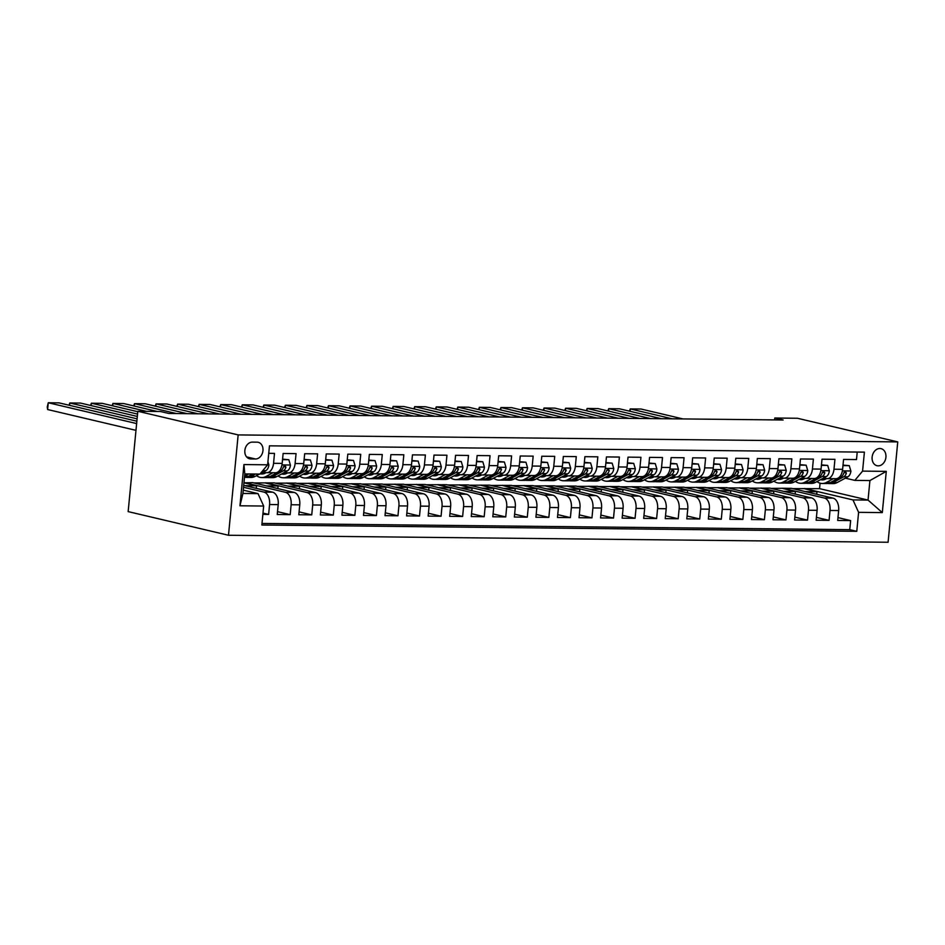 <?xml version="1.0" encoding="UTF-8"?>
<svg xmlns="http://www.w3.org/2000/svg" width="945" height="945" viewBox="0 0 945 945"><rect width="100%" height="100%" fill="white"/><g stroke="black" fill="none" stroke-linecap="round" stroke-linejoin="round"><path stroke-width="1.42" d="M879.854 448.497A8.765 6.828 103.3 0 0 872.223 456.352A8.765 6.828 103.3 0 0 877.007 465.72A8.765 6.828 103.3 0 0 878.177 465.861A8.765 6.828 103.3 0 0 885.819 458.006A8.765 6.828 103.3 0 0 881.024 448.639A8.765 6.828 103.3 0 0 879.854 448.497M228.489 535.26L888.087 542.253L897.75 441.906L238.152 434.913L228.489 535.26L128.154 511.611L137.816 411.264L238.152 434.913M857.221 452.064L856.501 459.565L843.566 459.424L842.609 469.322L833.986 469.24A10.962 6.769 90.6 0 1 827.182 478.619A10.962 6.769 90.6 0 1 826.261 478.513L823.792 477.934M833.986 469.24L834.943 459.341L822.008 459.199L821.063 469.098L812.44 469.003A10.962 6.769 90.6 0 1 805.636 478.394A10.962 6.769 90.6 0 1 804.703 478.276L802.234 477.697M812.44 469.003L813.385 459.105L800.45 458.975L799.505 468.874L790.882 468.779A10.962 6.769 90.6 0 1 784.078 478.17A10.962 6.769 90.6 0 1 783.145 478.052L780.688 477.473M790.882 468.779L791.839 458.88L778.904 458.738L777.948 468.637L769.324 468.555A10.962 6.769 90.6 0 1 762.52 477.934A10.962 6.769 90.6 0 1 761.587 477.827L759.13 477.249M769.324 468.555L770.281 458.656L757.347 458.514L756.39 468.413L747.767 468.318A10.962 6.769 90.6 0 1 740.963 477.709A10.962 6.769 90.6 0 1 740.041 477.591L737.572 477.012M747.767 468.318L748.723 458.419L735.789 458.29L734.832 468.188L726.209 468.094A10.962 6.769 90.6 0 1 719.405 477.485A10.962 6.769 90.6 0 1 718.483 477.367L716.015 476.788M726.209 468.094L727.166 458.195L714.231 458.053L713.286 467.952L704.663 467.869A10.962 6.769 90.6 0 1 697.859 477.249A10.962 6.769 90.6 0 1 696.926 477.142L694.457 476.552M704.663 467.869L705.608 457.971L692.673 457.829L691.728 467.728L683.105 467.633A10.962 6.769 90.6 0 1 676.301 477.024A10.962 6.769 90.6 0 1 675.368 476.906L672.911 476.327M683.105 467.633L684.062 457.734L671.127 457.604L670.17 467.503L661.547 467.409A10.962 6.769 90.6 0 1 654.743 476.8A10.962 6.769 90.6 0 1 653.81 476.682L651.353 476.103M661.547 467.409L662.504 457.51L649.569 457.368L648.613 467.267L639.989 467.184A10.962 6.769 90.6 0 1 633.185 476.563A10.962 6.769 90.6 0 1 632.264 476.457L629.795 475.867M639.989 467.184L640.946 457.285L628.012 457.144L627.055 467.043L618.432 466.948A10.962 6.769 90.6 0 1 611.628 476.339A10.962 6.769 90.6 0 1 610.706 476.221L608.237 475.642M618.432 466.948L619.388 457.049L606.454 456.919L605.509 466.818L596.886 466.724A10.962 6.769 90.6 0 1 590.082 476.103A10.962 6.769 90.6 0 1 589.148 475.996L586.68 475.418M596.886 466.724L597.831 456.825L584.896 456.683L583.951 466.582L575.328 466.499A10.962 6.769 90.6 0 1 568.524 475.878A10.962 6.769 90.6 0 1 567.591 475.772L565.134 475.181M575.328 466.499L576.285 456.6L563.35 456.459L562.393 466.357L553.77 466.263A10.962 6.769 90.6 0 1 546.966 475.654A10.962 6.769 90.6 0 1 546.033 475.536L543.576 474.957M553.77 466.263L554.727 456.364L541.792 456.234L540.835 466.133L532.212 466.039A10.962 6.769 90.6 0 1 525.408 475.418A10.962 6.769 90.6 0 1 524.487 475.311L522.018 474.733M532.212 466.039L533.169 456.14L520.234 455.998L519.278 465.897L510.654 465.814A10.962 6.769 90.6 0 1 503.85 475.193A10.962 6.769 90.6 0 1 502.929 475.075L500.46 474.496M510.654 465.814L511.611 455.915L498.676 455.773L497.731 465.672L489.108 465.578A10.962 6.769 90.6 0 1 482.304 474.969A10.962 6.769 90.6 0 1 481.371 474.851L478.902 474.272M489.108 465.578L490.053 455.679L477.13 455.549L476.174 465.448L467.551 465.353A10.962 6.769 90.6 0 1 460.747 474.733A10.962 6.769 90.6 0 1 459.813 474.626L457.356 474.047M467.551 465.353L468.507 455.455L455.573 455.313L454.616 465.212L445.993 465.129A10.962 6.769 90.6 0 1 439.189 474.508A10.962 6.769 90.6 0 1 438.256 474.39L435.799 473.811M445.993 465.129L446.95 455.218L434.015 455.088L433.058 464.987L424.435 464.893A10.962 6.769 90.6 0 1 417.631 474.284A10.962 6.769 90.6 0 1 416.71 474.166L414.241 473.587M424.435 464.893L425.392 454.994L412.457 454.864L411.5 464.763L402.889 464.668A10.962 6.769 90.6 0 1 396.073 474.047A10.962 6.769 90.6 0 1 395.152 473.941L392.683 473.362M402.889 464.668L403.834 454.769L390.899 454.628L389.954 464.527L381.331 464.432A10.962 6.769 90.6 0 1 374.527 473.823A10.962 6.769 90.6 0 1 373.594 473.705L371.125 473.126M381.331 464.432L382.276 454.533L369.353 454.403L368.396 464.302L359.773 464.208A10.962 6.769 90.6 0 1 352.969 473.599A10.962 6.769 90.6 0 1 352.036 473.48L349.579 472.902M359.773 464.208L360.73 454.309L347.795 454.167L346.839 464.078L338.215 463.983A10.962 6.769 90.6 0 1 331.411 473.362A10.962 6.769 90.6 0 1 330.478 473.256L328.021 472.677M338.215 463.983L339.172 454.084L326.238 453.943L325.281 463.841L316.658 463.747A10.962 6.769 90.6 0 1 309.854 473.138A10.962 6.769 90.6 0 1 308.932 473.02L306.463 472.441M316.658 463.747L317.614 453.848L304.68 453.718L303.723 463.617L295.112 463.522A10.962 6.769 90.6 0 1 288.296 472.913A10.962 6.769 90.6 0 1 287.374 472.795L284.906 472.216M295.112 463.522L296.057 453.624L283.122 453.482L282.177 463.381A10.962 6.769 90.6 0 1 275.373 472.772L266.75 472.677A10.962 6.769 90.6 0 1 265.817 472.571L263.36 471.992M262.875 514.352L268.628 514.423L262.993 513.088M243.715 485.387L272.562 492.18A10.962 6.769 90.6 0 1 278.208 504.606L277.251 514.505L290.186 514.647L277.523 511.658M256.284 488.352L256.532 485.777L243.999 482.824L252.646 482.635L294.119 492.416A10.962 6.769 -89.4 0 1 299.754 504.843L298.809 514.741L311.744 514.871L299.081 511.895M253.851 482.93L274.204 482.871L315.665 492.64A10.962 6.769 -89.4 0 1 321.312 505.067L320.367 514.966L333.29 515.108L320.638 512.119M275.408 483.155L295.75 483.096L337.223 492.865A10.962 6.769 -89.4 0 1 342.87 505.291L341.913 515.19L354.847 515.332L342.196 512.344M296.954 483.379L317.307 483.332L358.781 493.101A10.962 6.769 -89.4 0 1 364.427 505.528L363.471 515.427L376.405 515.557L363.742 512.58M318.512 483.616L338.865 483.556L380.339 493.325A10.962 6.769 -89.4 0 1 385.985 505.752L385.028 515.651L397.963 515.793L385.3 512.804M340.07 483.84L360.423 483.781L401.897 493.562A10.962 6.769 -89.4 0 1 407.531 505.977L406.586 515.875L419.521 516.017L406.858 513.029M361.628 484.064L381.969 484.017L423.443 493.786A10.962 6.769 -89.4 0 1 429.089 506.213L428.144 516.112L441.067 516.242L428.416 513.265M383.186 484.301L403.527 484.242L445 494.011A10.962 6.769 -89.4 0 1 450.647 506.437L449.69 516.336L462.625 516.478L449.974 513.489M404.732 484.525L425.085 484.466L466.558 494.247A10.962 6.769 -89.4 0 1 472.205 506.662L471.248 516.561L484.183 516.702L471.52 513.714M426.289 484.75L446.642 484.702L488.116 494.471A10.962 6.769 -89.4 0 1 493.762 506.898L492.806 516.797L505.74 516.927L493.077 513.95M447.847 484.986L468.2 484.927L509.674 494.696A10.962 6.769 -89.4 0 1 515.308 507.122L514.363 517.021L527.298 517.163L514.635 514.174M469.405 485.21L489.746 485.151L531.22 494.932A10.962 6.769 -89.4 0 1 536.866 507.347L535.909 517.246L548.844 517.387L536.193 514.411M490.963 485.435L511.304 485.387L552.778 495.156A10.962 6.769 -89.4 0 1 558.424 507.583L557.467 517.482L570.402 517.612L557.739 514.635M512.509 485.671L532.862 485.612L574.336 495.381A10.962 6.769 -89.4 0 1 579.982 507.808L579.025 517.706L591.96 517.848L579.297 514.86M534.067 485.895L554.42 485.836L595.893 495.617A10.962 6.769 -89.4 0 1 601.54 508.032L600.583 517.931L613.518 518.073L600.855 515.096M555.625 486.12L575.977 486.073L617.451 495.841A10.962 6.769 -89.4 0 1 623.086 508.268L622.141 518.167L635.075 518.297L622.412 515.32M577.182 486.356L597.523 486.297L638.997 496.066A10.962 6.769 -89.4 0 1 644.644 508.493L643.687 518.392L656.621 518.533L643.97 515.545M598.74 486.58L619.081 486.521L660.555 496.302A10.962 6.769 -89.4 0 1 666.201 508.729L665.245 518.628L678.179 518.758L665.516 515.781M620.286 486.805L640.639 486.758L682.113 496.527A10.962 6.769 -89.4 0 1 687.759 508.953L686.802 518.852L699.737 518.982L687.074 516.005M641.844 487.041L662.197 486.982L703.671 496.751A10.962 6.769 -89.4 0 1 709.317 509.178L708.36 519.077L721.295 519.218L708.632 516.23M663.402 487.266L683.755 487.207L725.228 496.987A10.962 6.769 -89.4 0 1 730.863 509.414L729.918 519.313L742.853 519.443L730.19 516.466M684.96 487.502L705.301 487.443L746.774 497.212A10.962 6.769 -89.4 0 1 752.421 509.638L751.464 519.537L764.399 519.679L751.747 516.691M706.517 487.726L726.859 487.667L768.332 497.436A10.962 6.769 -89.4 0 1 773.979 509.863L773.022 519.762L785.957 519.904L773.293 516.915M728.063 487.951L748.416 487.892L789.89 497.672A10.962 6.769 -89.4 0 1 795.536 510.099L794.58 519.998L807.514 520.128L794.851 517.151M749.621 488.187L769.974 488.128L811.448 497.897A10.962 6.769 -89.4 0 1 817.094 510.324L816.137 520.222L829.072 520.364L816.409 517.376M137.816 411.264L160.449 411.5L168.812 413.473L783.145 419.993L774.782 418.021L774.605 419.899M250.732 458.927L255.469 458.986A8.493 6.615 103.3 0 0 262.864 451.367A8.493 6.615 103.3 0 0 258.233 442.307A8.493 6.615 103.3 0 0 257.087 442.165L252.35 442.118A8.493 6.615 103.3 0 0 244.956 449.726A8.493 6.615 103.3 0 0 249.586 458.797A8.493 6.615 103.3 0 0 250.732 458.927L248.511 458.408M854.835 480.391L862.572 471.118L864.403 452.135L269.467 445.827L267.636 464.81L259.91 474.083L244.814 473.929L242.936 493.455L258.032 493.609L263.667 506.036L261.848 525.018L856.772 531.326L858.603 512.344L852.957 499.917L868.042 500.082L869.92 480.556L854.835 480.391L845.35 478.158M862.572 471.118L886.28 471.366L882.311 512.592L858.603 512.344M263.667 506.036L239.959 505.788L243.928 464.562L267.636 464.81M771.179 488.411L782.909 488.258L824.383 498.039A10.962 6.769 90.6 0 1 830.017 510.465L829.072 520.364M782.909 488.258L791.532 488.352L833.006 498.121L824.383 498.039M761.351 488.033L802.825 497.802A10.962 6.769 90.6 0 1 808.471 510.229L807.514 520.128M739.793 487.809L781.267 497.578A10.962 6.769 90.6 0 1 786.913 510.005L785.957 519.904M718.235 487.573L759.709 497.353A10.962 6.769 90.6 0 1 765.355 509.78L764.399 519.679M696.689 487.348L738.151 497.117A10.962 6.769 90.6 0 1 743.798 509.544L742.853 519.443M675.132 487.124L716.605 496.893A10.962 6.769 90.6 0 1 722.24 509.32L721.295 519.218M653.574 486.888L695.047 496.668A10.962 6.769 90.6 0 1 700.694 509.083L699.737 518.982M632.016 486.663L673.49 496.432A10.962 6.769 90.6 0 1 679.136 508.859L678.179 518.758M610.458 486.439L651.932 496.208A10.962 6.769 90.6 0 1 657.578 508.634L656.621 518.533M588.912 486.202L630.374 495.983A10.962 6.769 90.6 0 1 636.02 508.398L635.075 518.297M567.354 485.978L608.828 495.747A10.962 6.769 90.6 0 1 614.463 508.174L613.518 518.073M545.797 485.754L587.27 495.523A10.962 6.769 90.6 0 1 592.917 507.949L591.96 517.848M524.239 485.517L565.712 495.298A10.962 6.769 90.6 0 1 571.359 507.713L570.402 517.612M502.681 485.293L544.155 495.062A10.962 6.769 90.6 0 1 549.801 507.489L548.844 517.387M481.135 485.068L522.597 494.837A10.962 6.769 90.6 0 1 528.243 507.264L527.298 517.163M459.577 484.832L501.051 494.613A10.962 6.769 90.6 0 1 506.685 507.028L505.74 516.927M438.019 484.608L479.493 494.377A10.962 6.769 90.6 0 1 485.139 506.803L484.183 516.702M416.461 484.383L457.935 494.152A10.962 6.769 90.6 0 1 463.582 506.579L462.625 516.478M394.904 484.147L436.377 493.916A10.962 6.769 90.6 0 1 442.024 506.343L441.067 516.242M373.358 483.923L414.82 493.692A10.962 6.769 90.6 0 1 420.466 506.118L419.521 516.017M351.8 483.686L393.274 493.467A10.962 6.769 90.6 0 1 398.908 505.894L397.963 515.793M330.242 483.462L371.716 493.231A10.962 6.769 90.6 0 1 377.362 505.658L376.405 515.557M308.684 483.238L350.158 493.006A10.962 6.769 90.6 0 1 355.804 505.433L354.847 515.332M287.126 483.001L328.6 492.782A10.962 6.769 90.6 0 1 334.246 505.209L333.29 515.108M265.58 482.777L307.042 492.546A10.962 6.769 90.6 0 1 312.689 504.973L311.744 514.871M244.023 482.552L285.496 492.321A10.962 6.769 90.6 0 1 291.131 504.748L290.186 514.647M243.526 487.289L263.938 492.097A10.962 6.769 90.6 0 1 269.585 504.524L268.628 514.423M262.001 523.435L849.744 529.672L850.63 520.589L837.967 517.6M833.006 498.121A10.962 6.769 -89.4 0 1 838.64 510.548L837.695 520.447L850.63 520.589M268.746 453.34L274.499 453.399L273.554 463.298A10.962 6.769 90.6 0 1 266.75 472.677M243.255 490.136L258.032 493.609M774.782 418.021L797.415 418.257L897.75 441.906M792.737 488.636L819.551 488.648L868.042 500.082L882.311 512.592M819.551 488.648L820.071 483.178M804.467 488.494L852.957 499.917M244.838 485.647L256.532 485.777M266.395 485.884L278.09 486.002L265.545 483.049M277.842 488.577L278.09 486.002M288.296 472.913L296.919 472.996A10.962 6.769 -89.4 0 0 303.723 463.617M287.941 486.108L299.648 486.238L287.103 483.273M299.4 488.813L299.648 486.238M309.854 473.138L318.477 473.232A10.962 6.769 -89.4 0 0 325.281 463.841M309.499 486.332L321.205 486.462L308.661 483.509M320.957 489.037L321.205 486.462M331.411 473.362L340.035 473.457A10.962 6.769 -89.4 0 0 346.839 464.078M331.057 486.569L342.763 486.687L330.218 483.734M342.515 489.262L342.763 486.687M352.969 473.599L361.592 473.681A10.962 6.769 -89.4 0 0 368.396 464.302M352.615 486.793L364.309 486.923L351.776 483.958M364.061 489.498L364.309 486.923M374.527 473.823L383.15 473.917A10.962 6.769 -89.4 0 0 389.954 464.527M374.173 487.018L385.867 487.147L373.322 484.194M385.619 489.723L385.867 487.147M396.073 474.047L404.696 474.142A10.962 6.769 -89.4 0 0 411.5 464.763M395.719 487.254L407.425 487.372L394.88 484.419M407.177 489.947L407.425 487.372M417.631 474.284L426.254 474.366A10.962 6.769 -89.4 0 0 433.058 464.987M417.277 487.478L428.983 487.608L416.438 484.643M428.735 490.183L428.983 487.608M439.189 474.508L447.812 474.603A10.962 6.769 -89.4 0 0 454.616 465.212M438.834 487.714L450.541 487.833L437.996 484.88M450.292 490.408L450.541 487.833M460.747 474.733L469.37 474.827A10.962 6.769 -89.4 0 0 476.174 465.448M460.392 487.939L472.087 488.057L459.553 485.104M471.838 490.632L472.087 488.057M482.304 474.969L490.928 475.051A10.962 6.769 -89.4 0 0 497.731 465.672M481.95 488.163L493.644 488.293L481.099 485.34M493.396 490.868L493.644 488.293M503.85 475.193L512.473 475.288A10.962 6.769 -89.4 0 0 519.278 465.897M503.496 488.4L515.202 488.518L502.657 485.565M514.954 491.093L515.202 488.518M525.408 475.418L534.031 475.512A10.962 6.769 -89.4 0 0 540.835 466.133M525.054 488.624L536.76 488.742L524.215 485.789M536.512 491.317L536.76 488.742M546.966 475.654L555.589 475.748A10.962 6.769 -89.4 0 0 562.393 466.357M546.612 488.848L558.306 488.978L545.773 486.025M558.07 491.554L558.306 488.978M568.524 475.878L577.147 475.973A10.962 6.769 -89.4 0 0 583.951 466.582M568.169 489.085L579.864 489.203L567.331 486.25M579.616 491.778L579.864 489.203M590.082 476.103L598.693 476.197A10.962 6.769 -89.4 0 0 605.509 466.818M589.727 489.309L601.422 489.427L588.877 486.474M601.174 492.002L601.422 489.427M611.628 476.339L620.251 476.434A10.962 6.769 -89.4 0 0 627.055 467.043M611.273 489.534L622.979 489.664L610.435 486.71M622.731 492.239L622.979 489.664M633.185 476.563L641.809 476.658A10.962 6.769 -89.4 0 0 648.613 467.267M632.831 489.77L644.537 489.888L631.992 486.935M644.289 492.463L644.537 489.888M654.743 476.8L663.366 476.882A10.962 6.769 -89.4 0 0 670.17 467.503M654.389 489.994L666.083 490.124L653.55 487.159M665.835 492.688L666.083 490.124M676.301 477.024L684.924 477.119A10.962 6.769 -89.4 0 0 691.728 467.728M675.947 490.219L687.641 490.349L675.108 487.396M687.393 492.924L687.641 490.349M697.859 477.249L706.47 477.343A10.962 6.769 -89.4 0 0 713.286 467.952M697.505 490.455L709.199 490.573L696.654 487.62M708.951 493.148L709.199 490.573M719.405 477.485L728.028 477.568A10.962 6.769 -89.4 0 0 734.832 468.188M719.05 490.679L730.757 490.809L718.212 487.844M730.509 493.384L730.757 490.809M740.963 477.709L749.586 477.804A10.962 6.769 -89.4 0 0 756.39 468.413M740.608 490.904L752.314 491.034L739.77 488.081M752.066 493.609L752.314 491.034M762.52 477.934L771.144 478.028A10.962 6.769 -89.4 0 0 777.948 468.637M762.166 491.14L773.861 491.258L761.327 488.305M773.612 493.833L773.861 491.258M784.078 478.17L792.701 478.253A10.962 6.769 -89.4 0 0 799.505 468.874M783.724 491.365L795.418 491.494L782.885 488.53M795.17 494.07L795.418 491.494M805.636 478.394L814.247 478.489A10.962 6.769 -89.4 0 0 821.063 469.098M805.282 491.589L816.976 491.719L804.431 488.766M816.728 494.294L816.976 491.719M849.744 529.672L856.772 531.326M827.182 478.619L835.805 478.713A10.962 6.769 -89.4 0 0 842.609 469.322M244.814 473.929L243.928 464.562M242.936 493.455L239.959 505.788M886.28 471.366L869.92 480.556M136.635 423.573L48.266 402.747L47.616 409.528L135.986 430.353M248.677 473.965L244.601 476.162M267.931 461.739L268.888 464.94A7.265 4.489 90.6 0 1 265.852 470.645L260.277 473.634M259.462 474.083L255.197 476.363A20.967 12.947 90.6 0 1 251.016 477.438L246.917 477.402A20.967 12.947 -89.4 0 0 251.11 476.327L255.363 474.036M136.86 421.198L59.039 402.865L48.266 402.747L47.25 407L47.616 409.528M252.776 474.012L248.523 476.292A20.967 12.947 90.6 0 1 244.483 477.367M245.629 477.284A20.967 12.947 -89.4 0 0 246.917 477.402M266.171 472.63L265.309 473.102A17.4 10.749 90.6 0 1 261.836 473.988A17.4 10.749 90.6 0 1 260.17 473.764M137.084 418.836L69.824 402.983L69.587 405.358M272.928 472.748L265.982 476.481A20.967 12.947 90.6 0 1 261.8 477.556A20.967 12.947 90.6 0 1 256.508 475.666M282.531 459.648L288.816 459.719L290.446 465.164A7.265 4.489 90.6 0 1 287.398 470.87L276.755 476.599A20.967 12.947 90.6 0 1 272.573 477.674L268.474 477.627A20.967 12.947 -89.4 0 0 272.656 476.552L283.311 470.834A7.265 4.489 -89.4 0 0 285.945 467.102L284.87 465.519L283.358 467.078A7.265 4.489 90.6 0 1 280.724 470.799L270.069 476.528A20.967 12.947 90.6 0 1 265.888 477.603L261.8 477.556M137.32 416.461L80.597 403.09L69.824 402.983L68.997 405.216M288.816 459.719L282.579 459.164M267.187 477.508A20.967 12.947 -89.4 0 0 268.474 477.627M261.942 472.748A17.4 10.749 -89.4 0 0 263.879 473.693M265.179 473.161A17.4 10.749 90.6 0 1 263.56 472.039M287.729 472.866L286.855 473.327A17.4 10.749 90.6 0 1 283.394 474.225A17.4 10.749 90.6 0 1 281.645 473.977M137.545 414.087L91.37 403.208L91.145 405.582M294.486 472.972L287.528 476.705A20.967 12.947 90.6 0 1 283.346 477.78A20.967 12.947 90.6 0 1 278.066 475.89M304.089 459.884L310.373 459.943L312.004 465.389A7.265 4.489 90.6 0 1 308.956 471.106L298.313 476.823A20.967 12.947 90.6 0 1 294.131 477.898L290.032 477.851A20.967 12.947 -89.4 0 0 294.214 476.776L304.857 471.059A7.265 4.489 -89.4 0 0 307.503 467.338L306.428 465.743L304.916 467.303A7.265 4.489 90.6 0 1 302.27 471.035L291.627 476.752A20.967 12.947 90.6 0 1 287.445 477.827L283.346 477.78M137.769 411.713L102.154 403.326L91.37 403.208L90.555 405.44M310.373 459.943L304.136 459.388M288.745 477.733A20.967 12.947 -89.4 0 0 290.032 477.851M283.5 472.972A17.4 10.749 -89.4 0 0 285.437 473.929M286.737 473.398A17.4 10.749 90.6 0 1 285.118 472.264M309.287 473.091L308.413 473.563A17.4 10.749 90.6 0 1 304.94 474.449A17.4 10.749 90.6 0 1 303.191 474.201M146.546 411.358L112.927 403.432L112.703 405.807M316.043 473.209L309.086 476.941A20.967 12.947 90.6 0 1 304.904 478.016A20.967 12.947 90.6 0 1 299.624 476.115M325.647 460.109L331.931 460.18L333.561 465.625A7.265 4.489 90.6 0 1 330.514 471.331L319.871 477.048A20.967 12.947 90.6 0 1 315.689 478.123L311.59 478.087A20.967 12.947 -89.4 0 0 315.772 477.012L326.415 471.283A7.265 4.489 -89.4 0 0 329.061 467.562L327.986 465.979L326.474 467.539A7.265 4.489 90.6 0 1 323.828 471.26L313.185 476.977A20.967 12.947 90.6 0 1 309.003 478.052L304.904 478.016M157.319 411.477L123.712 403.55L112.927 403.432L112.112 405.665M331.931 460.18L325.694 459.624M310.291 477.969A20.967 12.947 -89.4 0 0 311.59 478.087M305.058 473.197A17.4 10.749 -89.4 0 0 306.995 474.154M308.294 473.622A17.4 10.749 90.6 0 1 306.676 472.488M330.844 473.315L329.97 473.788A17.4 10.749 90.6 0 1 326.497 474.673A17.4 10.749 90.6 0 1 324.749 474.425M176.455 413.556L134.485 403.669L134.261 406.043M337.601 473.433L330.644 477.166A20.967 12.947 90.6 0 1 326.462 478.241A20.967 12.947 90.6 0 1 321.182 476.351M347.193 460.333L353.477 460.404L355.119 465.85A7.265 4.489 90.6 0 1 352.072 471.555L341.417 477.284A20.967 12.947 90.6 0 1 337.235 478.359L333.148 478.312A20.967 12.947 -89.4 0 0 337.33 477.237L347.973 471.52A7.265 4.489 -89.4 0 0 350.619 467.787L349.532 466.204L348.032 467.763A7.265 4.489 90.6 0 1 345.386 471.484L334.743 477.213A20.967 12.947 90.6 0 1 330.561 478.288L326.462 478.241M187.24 413.674L145.258 403.775L134.485 403.669L133.67 405.901M353.477 460.404L347.24 459.849M331.849 478.194A20.967 12.947 -89.4 0 0 333.148 478.312M326.604 473.433A17.4 10.749 -89.4 0 0 328.553 474.378M329.852 473.847A17.4 10.749 90.6 0 1 328.234 472.724M352.39 473.551L351.528 474.012A17.4 10.749 90.6 0 1 348.055 474.91A17.4 10.749 90.6 0 1 346.307 474.662M198.013 413.78L156.043 403.893L155.819 406.267M359.147 473.658L352.202 477.402A20.967 12.947 90.6 0 1 348.02 478.465A20.967 12.947 90.6 0 1 342.74 476.575M368.751 460.569L375.035 460.628L376.665 466.074A7.265 4.489 90.6 0 1 373.629 471.791L362.974 477.508A20.967 12.947 90.6 0 1 358.793 478.583L354.694 478.536A20.967 12.947 -89.4 0 0 358.887 477.473L369.53 471.744A7.265 4.489 -89.4 0 0 372.176 468.023L371.09 466.428L369.589 467.988A7.265 4.489 90.6 0 1 366.943 471.72L356.3 477.438A20.967 12.947 90.6 0 1 352.107 478.513L348.02 478.465M208.786 413.898L166.816 404.011L156.043 403.893L155.216 406.126M375.035 460.628L368.798 460.073M353.406 478.418A20.967 12.947 -89.4 0 0 354.694 478.536M348.162 473.658A17.4 10.749 -89.4 0 0 350.111 474.614M351.41 474.083A17.4 10.749 90.6 0 1 349.78 472.949M373.948 473.776L373.086 474.248A17.4 10.749 90.6 0 1 369.613 475.134A17.4 10.749 90.6 0 1 367.865 474.886M219.571 414.016L177.601 404.129L177.365 406.492M380.705 473.894L373.759 477.627A20.967 12.947 90.6 0 1 369.578 478.702A20.967 12.947 90.6 0 1 364.286 476.8M390.309 460.794L396.593 460.865L398.223 466.31A7.265 4.489 90.6 0 1 395.175 472.016L384.532 477.745A20.967 12.947 90.6 0 1 380.351 478.808L376.252 478.772A20.967 12.947 -89.4 0 0 380.433 477.697L391.088 471.98A7.265 4.489 -89.4 0 0 393.722 468.247L392.647 466.665L391.135 468.224A7.265 4.489 90.6 0 1 388.501 471.945L377.846 477.674A20.967 12.947 90.6 0 1 373.665 478.737L369.578 478.702M230.344 414.123L188.374 404.236L177.601 404.129L176.774 406.35M396.593 460.865L390.356 460.309M374.964 478.654A20.967 12.947 -89.4 0 0 376.252 478.772M369.719 473.882A17.4 10.749 -89.4 0 0 371.657 474.839M372.956 474.307A17.4 10.749 90.6 0 1 371.338 473.173M395.506 474.012L394.632 474.473A17.4 10.749 90.6 0 1 391.171 475.37A17.4 10.749 90.6 0 1 389.423 475.111M241.129 414.241L199.147 404.354L198.922 406.728M402.263 474.118L395.305 477.851A20.967 12.947 90.6 0 1 391.124 478.926A20.967 12.947 90.6 0 1 385.843 477.036M411.866 461.018L418.151 461.089L419.781 466.535A7.265 4.489 90.6 0 1 416.733 472.252L406.09 477.969A20.967 12.947 90.6 0 1 401.909 479.044L397.81 478.997A20.967 12.947 -89.4 0 0 401.991 477.922L412.634 472.205A7.265 4.489 -89.4 0 0 415.28 468.472L414.205 466.889L412.693 468.448A7.265 4.489 90.6 0 1 410.047 472.181L399.404 477.898A20.967 12.947 90.6 0 1 395.223 478.973L391.124 478.926M251.902 414.359L209.932 404.472L199.147 404.354L198.332 406.586M418.151 461.089L411.914 460.534M396.522 478.879A20.967 12.947 -89.4 0 0 397.81 478.997M391.277 474.118A17.4 10.749 -89.4 0 0 393.214 475.063M394.514 474.532A17.4 10.749 90.6 0 1 392.896 473.41M417.064 474.236L416.19 474.697A17.4 10.749 90.6 0 1 412.717 475.595A17.4 10.749 90.6 0 1 410.969 475.347M262.675 414.465L220.705 404.578L220.48 406.952M423.821 474.343L416.863 478.087A20.967 12.947 90.6 0 1 412.681 479.15A20.967 12.947 90.6 0 1 407.401 477.26M433.424 461.255L439.708 461.314L441.339 466.759A7.265 4.489 90.6 0 1 438.291 472.476L427.648 478.194A20.967 12.947 90.6 0 1 423.466 479.269L419.367 479.221A20.967 12.947 -89.4 0 0 423.549 478.158L434.192 472.429A7.265 4.489 -89.4 0 0 436.838 468.708L435.763 467.113L434.251 468.685A7.265 4.489 90.6 0 1 431.605 472.405L420.962 478.123A20.967 12.947 90.6 0 1 416.78 479.198L412.681 479.15M273.459 414.583L231.49 404.696L220.705 404.578L219.89 406.811M439.708 461.314L433.471 460.758M418.068 479.103A20.967 12.947 -89.4 0 0 419.367 479.221M412.835 474.343A17.4 10.749 -89.4 0 0 414.772 475.3M416.072 474.768A17.4 10.749 90.6 0 1 414.453 473.634M438.622 474.461L437.748 474.933A17.4 10.749 90.6 0 1 434.275 475.819A17.4 10.749 90.6 0 1 432.526 475.571M284.232 414.701L242.263 404.814L242.038 407.177M445.378 474.579L438.421 478.312A20.967 12.947 90.6 0 1 434.239 479.387A20.967 12.947 90.6 0 1 428.959 477.485M454.97 461.479L461.255 461.55L462.896 466.995A7.265 4.489 90.6 0 1 459.849 472.701L449.194 478.43A20.967 12.947 90.6 0 1 445.012 479.493L440.925 479.458A20.967 12.947 -89.4 0 0 445.107 478.383L455.75 472.665A7.265 4.489 -89.4 0 0 458.396 468.933L457.309 467.35L455.809 468.909A7.265 4.489 90.6 0 1 453.163 472.63L442.52 478.359A20.967 12.947 90.6 0 1 438.338 479.422L434.239 479.387M295.017 414.808L253.036 404.921L242.263 404.814L241.447 407.047M461.255 461.55L455.017 460.995M439.626 479.339A20.967 12.947 -89.4 0 0 440.925 479.458M434.381 474.567A17.4 10.749 -89.4 0 0 436.33 475.524M437.63 474.992A17.4 10.749 90.6 0 1 436.011 473.858M460.168 474.697L459.305 475.158A17.4 10.749 90.6 0 1 455.833 476.056A17.4 10.749 90.6 0 1 454.084 475.796M305.79 414.926L263.82 405.039L263.596 407.413M466.924 474.803L459.979 478.536A20.967 12.947 90.6 0 1 455.797 479.611A20.967 12.947 90.6 0 1 450.517 477.721M476.528 461.703L482.812 461.774L484.442 467.22A7.265 4.489 90.6 0 1 481.407 472.937L470.752 478.654A20.967 12.947 90.6 0 1 466.57 479.729L462.471 479.682A20.967 12.947 -89.4 0 0 466.665 478.607L477.308 472.89A7.265 4.489 -89.4 0 0 479.954 469.169L478.867 467.574L477.367 469.133A7.265 4.489 90.6 0 1 474.721 472.866L464.078 478.583A20.967 12.947 90.6 0 1 459.884 479.658L455.797 479.611M316.563 415.044L274.593 405.157L263.82 405.039L262.993 407.271M482.812 461.774L476.575 461.219M461.184 479.564A20.967 12.947 -89.4 0 0 462.471 479.682M455.939 474.803A17.4 10.749 -89.4 0 0 457.888 475.748M459.187 475.229A17.4 10.749 90.6 0 1 457.557 474.095M481.726 474.922L480.863 475.382A17.4 10.749 90.6 0 1 477.39 476.28A17.4 10.749 90.6 0 1 475.642 476.032M327.348 415.162L285.378 405.263L285.142 407.638M488.482 475.028L481.537 478.772A20.967 12.947 90.6 0 1 477.355 479.836A20.967 12.947 90.6 0 1 472.063 477.946M498.086 461.94L504.37 461.999L506 467.444A7.265 4.489 90.6 0 1 502.953 473.161L492.31 478.879A20.967 12.947 90.6 0 1 488.128 479.954L484.029 479.906A20.967 12.947 -89.4 0 0 488.211 478.843L498.865 473.114A7.265 4.489 -89.4 0 0 501.5 469.393L500.425 467.799L498.913 469.37A7.265 4.489 90.6 0 1 496.279 473.091L485.624 478.808A20.967 12.947 90.6 0 1 481.442 479.883L477.355 479.836M338.121 415.268L296.151 405.381L285.378 405.263L284.551 407.496M504.37 461.999L498.133 461.443M482.741 479.788A20.967 12.947 -89.4 0 0 484.029 479.906M477.497 475.028A17.4 10.749 -89.4 0 0 479.434 475.985M480.733 475.453A17.4 10.749 90.6 0 1 479.115 474.319M503.283 475.146L502.409 475.618A17.4 10.749 90.6 0 1 498.948 476.504A17.4 10.749 90.6 0 1 497.2 476.256M348.906 415.387L306.924 405.499L306.7 407.862M510.04 475.264L503.083 478.997A20.967 12.947 90.6 0 1 498.901 480.072A20.967 12.947 90.6 0 1 493.621 478.182M519.644 462.164L525.928 462.235L527.558 467.68A7.265 4.489 90.6 0 1 524.51 473.386L513.867 479.115A20.967 12.947 90.6 0 1 509.686 480.19L505.587 480.143A20.967 12.947 -89.4 0 0 509.768 479.068L520.411 473.351A7.265 4.489 -89.4 0 0 523.058 469.618L521.983 468.035L520.471 469.594A7.265 4.489 90.6 0 1 517.825 473.315L507.181 479.044A20.967 12.947 90.6 0 1 503 480.119L498.901 480.072M359.679 415.505L317.709 405.606L306.924 405.499L306.109 407.732M525.928 462.235L519.691 461.68M504.299 480.025A20.967 12.947 -89.4 0 0 505.587 480.143M499.054 475.264A17.4 10.749 -89.4 0 0 500.992 476.209M502.291 475.678A17.4 10.749 90.6 0 1 500.673 474.555M524.841 475.382L523.967 475.843A17.4 10.749 90.6 0 1 520.494 476.741A17.4 10.749 90.6 0 1 518.746 476.481M370.452 415.611L328.482 405.724L328.258 408.098M531.598 475.489L524.64 479.221A20.967 12.947 90.6 0 1 520.459 480.296A20.967 12.947 90.6 0 1 515.179 478.406M541.202 462.388L547.486 462.459L549.116 467.905A7.265 4.489 90.6 0 1 546.068 473.622L535.425 479.339A20.967 12.947 90.6 0 1 531.244 480.414L527.145 480.367A20.967 12.947 -89.4 0 0 531.326 479.292L541.969 473.575A7.265 4.489 -89.4 0 0 544.615 469.854L543.54 468.259L542.028 469.819A7.265 4.489 90.6 0 1 539.382 473.551L528.739 479.269A20.967 12.947 90.6 0 1 524.558 480.343L520.459 480.296M381.237 415.729L339.267 405.842L328.482 405.724L327.667 407.957M547.486 462.459L541.249 461.904M525.845 480.249A20.967 12.947 -89.4 0 0 527.145 480.367M520.612 475.489A17.4 10.749 -89.4 0 0 522.55 476.434M523.849 475.914A17.4 10.749 90.6 0 1 522.231 474.78M546.399 475.607L545.525 476.067A17.4 10.749 90.6 0 1 542.052 476.965A17.4 10.749 90.6 0 1 540.304 476.717M392.01 415.847L350.04 405.948L349.815 408.323M553.156 475.713L546.198 479.458A20.967 12.947 90.6 0 1 542.017 480.532A20.967 12.947 90.6 0 1 536.736 478.631M562.747 462.625L569.032 462.684L570.674 468.141A7.265 4.489 90.6 0 1 567.626 473.847L556.971 479.564A20.967 12.947 90.6 0 1 552.79 480.639L548.702 480.603A20.967 12.947 -89.4 0 0 552.884 479.528L563.527 473.799A7.265 4.489 -89.4 0 0 566.173 470.078L565.086 468.496L563.586 470.055A7.265 4.489 90.6 0 1 560.94 473.776L550.297 479.493A20.967 12.947 90.6 0 1 546.115 480.568L542.017 480.532M402.794 415.954L360.813 406.066L350.04 405.948L349.225 408.181M569.032 462.684L562.795 462.129M547.403 480.473A20.967 12.947 -89.4 0 0 548.702 480.603M542.158 475.713A17.4 10.749 -89.4 0 0 544.107 476.67M545.407 476.138A17.4 10.749 90.6 0 1 543.788 475.004M567.945 475.831L567.083 476.304A17.4 10.749 90.6 0 1 563.61 477.19A17.4 10.749 90.6 0 1 561.862 476.941M413.567 416.072L371.598 406.185L371.361 408.547M574.702 475.949L567.756 479.682A20.967 12.947 90.6 0 1 563.574 480.757A20.967 12.947 90.6 0 1 558.294 478.867M584.305 462.849L590.59 462.92L592.22 468.366A7.265 4.489 90.6 0 1 589.184 474.071L578.529 479.8A20.967 12.947 90.6 0 1 574.347 480.875L570.248 480.828A20.967 12.947 -89.4 0 0 574.442 479.753L585.085 474.036A7.265 4.489 -89.4 0 0 587.731 470.303L586.644 468.72L585.144 470.279A7.265 4.489 90.6 0 1 582.498 474L571.855 479.729A20.967 12.947 90.6 0 1 567.661 480.804L563.574 480.757M424.34 416.19L382.371 406.291L371.598 406.185L370.771 408.417M590.59 462.92L584.353 462.365M568.961 480.71A20.967 12.947 -89.4 0 0 570.248 480.828M563.716 475.949A17.4 10.749 -89.4 0 0 565.665 476.894M566.965 476.363A17.4 10.749 90.6 0 1 565.334 475.24M589.503 476.067L588.64 476.528A17.4 10.749 90.6 0 1 585.168 477.426A17.4 10.749 90.6 0 1 583.419 477.166M435.125 416.296L393.155 406.409L392.919 408.783M596.26 476.174L589.314 479.906A20.967 12.947 90.6 0 1 585.132 480.981A20.967 12.947 90.6 0 1 579.84 479.091M605.863 463.074L612.147 463.144L613.778 468.59A7.265 4.489 90.6 0 1 610.73 474.307L600.087 480.025A20.967 12.947 90.6 0 1 595.905 481.099L591.806 481.052A20.967 12.947 -89.4 0 0 595.988 479.977L606.643 474.26A7.265 4.489 -89.4 0 0 609.277 470.539L608.202 468.944L606.69 470.504A7.265 4.489 90.6 0 1 604.056 474.236L593.401 479.954A20.967 12.947 90.6 0 1 589.219 481.029L585.132 480.981M445.898 416.414L403.928 406.527L393.155 406.409L392.329 408.642M612.147 463.144L605.91 462.589M590.519 480.934A20.967 12.947 -89.4 0 0 591.806 481.052M585.274 476.174A17.4 10.749 -89.4 0 0 587.211 477.119M588.511 476.599A17.4 10.749 90.6 0 1 586.892 475.465M611.061 476.292L610.186 476.764A17.4 10.749 90.6 0 1 606.725 477.65A17.4 10.749 90.6 0 1 604.977 477.402M456.683 416.532L414.701 406.633L414.477 409.008M617.817 476.398L610.86 480.143A20.967 12.947 90.6 0 1 606.678 481.218A20.967 12.947 90.6 0 1 601.398 479.316M627.421 463.31L633.705 463.369L635.335 468.826A7.265 4.489 90.6 0 1 632.288 474.532L621.645 480.249A20.967 12.947 90.6 0 1 617.463 481.324L613.364 481.288A20.967 12.947 -89.4 0 0 617.546 480.214L628.189 474.484A7.265 4.489 -89.4 0 0 630.835 470.764L629.76 469.181L628.248 470.74A7.265 4.489 90.6 0 1 625.602 474.461L614.959 480.178A20.967 12.947 90.6 0 1 610.777 481.253L606.678 481.218M467.456 416.639L425.486 406.752L414.701 406.633L413.886 408.866M633.705 463.369L627.468 462.814M612.076 481.17A20.967 12.947 -89.4 0 0 613.364 481.288M606.832 476.398A17.4 10.749 -89.4 0 0 608.769 477.355M610.068 476.823A17.4 10.749 90.6 0 1 608.45 475.689M632.618 476.516L631.744 476.989A17.4 10.749 90.6 0 1 628.271 477.875A17.4 10.749 90.6 0 1 626.523 477.627M478.229 416.757L436.259 406.87L436.035 409.232M639.375 476.634L632.418 480.367A20.967 12.947 90.6 0 1 628.236 481.442A20.967 12.947 90.6 0 1 622.956 479.552M648.979 463.534L655.263 463.605L656.893 469.051A7.265 4.489 90.6 0 1 653.845 474.756L643.202 480.485A20.967 12.947 90.6 0 1 639.021 481.56L634.922 481.513A20.967 12.947 -89.4 0 0 639.103 480.438L649.747 474.721A7.265 4.489 -89.4 0 0 652.393 470.988L651.318 469.405L649.806 470.964A7.265 4.489 90.6 0 1 647.16 474.685L636.517 480.414A20.967 12.947 90.6 0 1 632.335 481.489L628.236 481.442M489.014 416.875L447.044 406.976L436.259 406.87L435.444 409.102M655.263 463.605L649.026 463.05M633.622 481.395A20.967 12.947 -89.4 0 0 634.922 481.513M628.39 476.634A17.4 10.749 -89.4 0 0 630.327 477.579M631.626 477.048A17.4 10.749 90.6 0 1 630.008 475.926M654.176 476.752L653.302 477.213A17.4 10.749 90.6 0 1 649.829 478.111A17.4 10.749 90.6 0 1 648.081 477.851M499.787 416.981L457.817 407.094L457.593 409.468M660.933 476.859L653.975 480.592A20.967 12.947 90.6 0 1 649.794 481.666A20.967 12.947 90.6 0 1 644.514 479.776M670.525 463.771L676.809 463.83L678.451 469.275A7.265 4.489 90.6 0 1 675.403 474.992L664.748 480.71A20.967 12.947 90.6 0 1 660.567 481.785L656.48 481.737A20.967 12.947 -89.4 0 0 660.661 480.662L671.304 474.945A7.265 4.489 -89.4 0 0 673.95 471.224L672.864 469.63L671.363 471.189A7.265 4.489 90.6 0 1 668.717 474.922L658.074 480.639A20.967 12.947 90.6 0 1 653.893 481.714L649.794 481.666M510.572 417.099L468.59 407.212L457.817 407.094L457.002 409.327M676.809 463.83L670.572 463.274M655.18 481.619A20.967 12.947 -89.4 0 0 656.48 481.737M649.936 476.859A17.4 10.749 -89.4 0 0 651.885 477.816M653.184 477.284A17.4 10.749 90.6 0 1 651.566 476.15M675.722 476.977L674.86 477.449A17.4 10.749 90.6 0 1 671.387 478.335A17.4 10.749 90.6 0 1 669.639 478.087M521.345 417.217L479.375 407.319L479.139 409.693M682.479 477.083L675.533 480.828A20.967 12.947 90.6 0 1 671.352 481.903A20.967 12.947 90.6 0 1 666.071 480.001M692.083 463.995L698.367 464.066L699.997 469.511A7.265 4.489 90.6 0 1 696.961 475.217L686.306 480.934A20.967 12.947 90.6 0 1 682.125 482.009L678.026 481.974A20.967 12.947 -89.4 0 0 682.219 480.899L692.862 475.17A7.265 4.489 -89.4 0 0 695.508 471.449L694.421 469.866L692.921 471.425A7.265 4.489 90.6 0 1 690.275 475.146L679.632 480.863A20.967 12.947 90.6 0 1 675.439 481.938L671.352 481.903M532.118 417.324L490.148 407.437L479.375 407.319L478.548 409.551M698.367 464.066L692.13 463.499M676.738 481.856A20.967 12.947 -89.4 0 0 678.026 481.974M671.493 477.083A17.4 10.749 -89.4 0 0 673.442 478.04M674.742 477.508A17.4 10.749 90.6 0 1 673.112 476.374M697.28 477.201L696.418 477.674A17.4 10.749 90.6 0 1 692.945 478.56A17.4 10.749 90.6 0 1 691.197 478.312M542.903 417.442L500.933 407.555L500.696 409.917M704.037 477.319L697.091 481.052A20.967 12.947 90.6 0 1 692.909 482.127A20.967 12.947 90.6 0 1 687.617 480.237M713.64 464.219L719.925 464.29L721.555 469.736A7.265 4.489 90.6 0 1 718.507 475.441L707.864 481.17A20.967 12.947 90.6 0 1 703.682 482.245L699.583 482.198A20.967 12.947 -89.4 0 0 703.765 481.123L714.42 475.406A7.265 4.489 -89.4 0 0 717.054 471.673L715.979 470.09L714.467 471.649A7.265 4.489 90.6 0 1 711.833 475.37L701.178 481.099A20.967 12.947 90.6 0 1 696.997 482.174L692.909 482.127M553.675 417.56L511.706 407.661L500.933 407.555L500.106 409.787M719.925 464.29L713.688 463.735M698.296 482.08A20.967 12.947 -89.4 0 0 699.583 482.198M693.051 477.319A17.4 10.749 -89.4 0 0 694.988 478.264M696.288 477.733A17.4 10.749 90.6 0 1 694.669 476.611M718.838 477.438L717.964 477.898A17.4 10.749 90.6 0 1 714.503 478.796A17.4 10.749 90.6 0 1 712.754 478.536M564.46 417.666L522.479 407.779L522.254 410.154M725.595 477.544L718.637 481.277A20.967 12.947 90.6 0 1 714.455 482.352A20.967 12.947 90.6 0 1 709.175 480.462M735.198 464.456L741.482 464.515L743.113 469.96A7.265 4.489 90.6 0 1 740.065 475.678L729.422 481.395A20.967 12.947 90.6 0 1 725.24 482.47L721.141 482.422A20.967 12.947 -89.4 0 0 725.323 481.348L735.966 475.63A7.265 4.489 -89.4 0 0 738.612 471.909L737.537 470.315L736.025 471.874A7.265 4.489 90.6 0 1 733.379 475.607L722.736 481.324A20.967 12.947 90.6 0 1 718.554 482.399L714.455 482.352M575.233 417.784L533.263 407.897L522.479 407.779L521.664 410.012M741.482 464.515L735.245 463.96M719.854 482.304A20.967 12.947 -89.4 0 0 721.141 482.422M714.609 477.544A17.4 10.749 -89.4 0 0 716.546 478.501M717.846 477.969A17.4 10.749 90.6 0 1 716.227 476.835M740.396 477.662L739.522 478.135A17.4 10.749 90.6 0 1 736.049 479.02A17.4 10.749 90.6 0 1 734.3 478.772M586.006 417.903L544.036 408.004L543.812 410.378M747.152 477.768L740.195 481.513A20.967 12.947 90.6 0 1 736.013 482.588A20.967 12.947 90.6 0 1 730.733 480.686M756.756 464.68L763.04 464.751L764.67 470.197A7.265 4.489 90.6 0 1 761.623 475.902L750.98 481.619A20.967 12.947 90.6 0 1 746.798 482.694L742.699 482.659A20.967 12.947 -89.4 0 0 746.881 481.584L757.524 475.855A7.265 4.489 -89.4 0 0 760.17 472.134L759.095 470.551L757.583 472.11A7.265 4.489 90.6 0 1 754.937 475.831L744.294 481.548A20.967 12.947 90.6 0 1 740.112 482.623L736.013 482.588M596.791 418.009L554.821 408.122L544.036 408.004L543.221 410.236M763.04 464.751L756.803 464.196M741.4 482.541A20.967 12.947 -89.4 0 0 742.699 482.659M736.167 477.768A17.4 10.749 -89.4 0 0 738.104 478.725M739.403 478.194A17.4 10.749 90.6 0 1 737.785 477.06M761.953 477.886L761.079 478.359A17.4 10.749 90.6 0 1 757.606 479.245A17.4 10.749 90.6 0 1 755.858 478.997M607.564 418.127L565.594 408.24L565.37 410.614M768.71 478.005L761.753 481.737A20.967 12.947 90.6 0 1 757.571 482.812A20.967 12.947 90.6 0 1 752.291 480.922M778.302 464.905L784.586 464.975L786.228 470.421A7.265 4.489 90.6 0 1 783.181 476.126L772.526 481.856A20.967 12.947 90.6 0 1 768.344 482.93L764.257 482.883A20.967 12.947 -89.4 0 0 768.439 481.808L779.082 476.091A7.265 4.489 -89.4 0 0 781.728 472.358L780.641 470.775L779.141 472.335A7.265 4.489 90.6 0 1 776.495 476.056L765.852 481.785A20.967 12.947 90.6 0 1 761.67 482.86L757.571 482.812M618.349 418.245L576.367 408.346L565.594 408.24L564.779 410.473M784.586 464.975L778.349 464.42M762.958 482.765A20.967 12.947 -89.4 0 0 764.257 482.883M757.713 478.005A17.4 10.749 -89.4 0 0 759.662 478.95M760.961 478.418A17.4 10.749 90.6 0 1 759.343 477.296M783.499 478.123L782.637 478.583A17.4 10.749 90.6 0 1 779.164 479.481A17.4 10.749 90.6 0 1 777.416 479.233M629.122 418.351L587.152 408.464L586.916 410.839M790.256 478.229L783.31 481.962A20.967 12.947 90.6 0 1 779.129 483.037A20.967 12.947 90.6 0 1 773.849 481.147M799.86 465.141L806.144 465.2L807.774 470.645A7.265 4.489 90.6 0 1 804.727 476.363L794.083 482.08A20.967 12.947 90.6 0 1 789.902 483.155L785.803 483.108A20.967 12.947 -89.4 0 0 789.996 482.033L800.639 476.315A7.265 4.489 -89.4 0 0 803.285 472.594L802.199 471L800.698 472.559A7.265 4.489 90.6 0 1 798.053 476.292L787.409 482.009A20.967 12.947 90.6 0 1 783.216 483.084L779.129 483.037M639.895 418.47L597.925 408.583L587.152 408.464L586.325 410.697M806.144 465.2L799.907 464.645M784.515 482.989A20.967 12.947 -89.4 0 0 785.803 483.108M779.271 478.229A17.4 10.749 -89.4 0 0 781.22 479.186M782.519 478.654A17.4 10.749 90.6 0 1 780.889 477.52M805.057 478.347L804.195 478.82A17.4 10.749 90.6 0 1 800.722 479.706A17.4 10.749 90.6 0 1 798.974 479.458M650.68 418.588L608.71 408.689L608.474 411.063M811.814 478.465L804.868 482.198A20.967 12.947 90.6 0 1 800.675 483.273A20.967 12.947 90.6 0 1 795.395 481.371M821.418 465.365L827.702 465.436L829.332 470.882A7.265 4.489 90.6 0 1 826.284 476.587L815.641 482.304A20.967 12.947 90.6 0 1 811.46 483.379L807.361 483.344A20.967 12.947 -89.4 0 0 811.542 482.269L822.197 476.54A7.265 4.489 -89.4 0 0 824.831 472.819L823.756 471.236L822.245 472.795A7.265 4.489 90.6 0 1 819.61 476.516L808.955 482.233A20.967 12.947 90.6 0 1 804.774 483.308L800.675 483.273M661.453 418.694L619.483 408.807L608.71 408.689L607.883 410.921M827.702 465.436L821.465 464.881M806.073 483.226A20.967 12.947 -89.4 0 0 807.361 483.344M800.828 478.453A17.4 10.749 -89.4 0 0 802.766 479.41M804.065 478.879A17.4 10.749 90.6 0 1 802.447 477.745M826.615 478.572L825.741 479.044A17.4 10.749 90.6 0 1 822.268 479.93A17.4 10.749 90.6 0 1 820.532 479.682M672.226 418.812L630.256 408.925L630.031 411.299M833.372 478.69L826.414 482.422A20.967 12.947 90.6 0 1 822.233 483.497A20.967 12.947 90.6 0 1 816.952 481.607M842.975 465.59L849.26 465.661L850.89 471.106A7.265 4.489 90.6 0 1 847.842 476.812L837.199 482.541A20.967 12.947 90.6 0 1 833.018 483.616L828.919 483.568A20.967 12.947 -89.4 0 0 833.1 482.493L843.743 476.776A7.265 4.489 -89.4 0 0 846.389 473.043L845.314 471.46L843.802 473.02A7.265 4.489 90.6 0 1 841.156 476.741L830.513 482.47A20.967 12.947 90.6 0 1 826.332 483.545L822.233 483.497M683.011 418.93L641.041 409.031L630.256 408.925L629.441 411.158M849.26 465.661L843.023 465.105M827.631 483.45A20.967 12.947 -89.4 0 0 828.919 483.568M822.386 478.69A17.4 10.749 -89.4 0 0 824.323 479.635M825.623 479.103A17.4 10.749 90.6 0 1 824.005 477.981M811.448 497.897L802.825 497.802M789.89 497.672L781.267 497.578M768.332 497.436L759.709 497.353M746.774 497.212L738.151 497.117M725.228 496.987L716.605 496.893M703.671 496.751L695.047 496.668M682.113 496.527L673.49 496.432M660.555 496.302L651.932 496.208M638.997 496.066L630.374 495.983M617.451 495.841L608.828 495.747M595.893 495.617L587.27 495.523M574.336 495.381L565.712 495.298M552.778 495.156L544.155 495.062M531.22 494.932L522.597 494.837M509.674 494.696L501.051 494.613M488.116 494.471L479.493 494.377M466.558 494.247L457.935 494.152M445 494.011L436.377 493.916M423.443 493.786L414.82 493.692M401.897 493.562L393.274 493.467M380.339 493.325L371.716 493.231M358.781 493.101L350.158 493.006M337.223 492.865L328.6 492.782M315.665 492.64L307.042 492.546M294.119 492.416L285.496 492.321M272.562 492.18L263.938 492.097M278.208 504.606L269.585 504.524M838.64 510.548L830.017 510.465M817.094 510.324L808.471 510.229M795.536 510.099L786.913 510.005M773.979 509.863L765.355 509.78M752.421 509.638L743.798 509.544M730.863 509.414L722.24 509.32M709.317 509.178L700.694 509.083M687.759 508.953L679.136 508.859M666.201 508.729L657.578 508.634M644.644 508.493L636.02 508.398M623.086 508.268L614.463 508.174M601.54 508.032L592.917 507.949M579.982 507.808L571.359 507.713M558.424 507.583L549.801 507.489M536.866 507.347L528.243 507.264M515.308 507.122L506.685 507.028M493.762 506.898L485.139 506.803M472.205 506.662L463.582 506.579M450.647 506.437L442.024 506.343M429.089 506.213L420.466 506.118M407.531 505.977L398.908 505.894M385.985 505.752L377.362 505.658M364.427 505.528L355.804 505.433M342.87 505.291L334.246 505.209M321.312 505.067L312.689 504.973M299.754 504.843L291.131 504.748M282.177 463.381L273.554 463.298M246.598 456.896L255.469 458.986M268.852 464.798L267.648 464.786M248.523 476.292L244.59 476.256M255.197 476.363L251.11 476.327M265.852 470.645L262.804 470.61M290.41 465.023L281.953 464.94M270.069 476.528L265.982 476.481M276.755 476.599L272.656 476.552M280.724 470.799L279.307 470.787M287.398 470.87L283.311 470.834M283.583 466.546L285.945 467.102M311.968 465.259L303.51 465.164M291.627 476.752L287.528 476.705M298.313 476.823L294.214 476.776M302.27 471.035L300.864 471.023M308.956 471.106L304.857 471.059M305.14 466.783L307.503 467.338M333.514 465.483L325.056 465.401M313.185 476.977L309.086 476.941M319.871 477.048L315.772 477.012M323.828 471.26L322.422 471.248M330.514 471.331L326.415 471.283M326.698 467.007L329.061 467.562M355.072 465.72L346.614 465.625M334.743 477.213L330.644 477.166M341.417 477.284L337.33 477.237M345.386 471.484L343.98 471.472M352.072 471.555L347.973 471.52M348.256 467.232L350.619 467.787M376.63 465.944L368.172 465.85M356.3 477.438L352.202 477.402M362.974 477.508L358.887 477.473M366.943 471.72L365.526 471.709M373.629 471.791L369.53 471.744M369.814 467.468L372.176 468.023M398.188 466.168L389.73 466.086M377.846 477.674L373.759 477.627M384.532 477.745L380.433 477.697M388.501 471.945L387.084 471.933M395.175 472.016L391.088 471.98M391.36 467.692L393.722 468.247M419.745 466.405L411.288 466.31M399.404 477.898L395.305 477.851M406.09 477.969L401.991 477.922M410.047 472.181L408.642 472.157M416.733 472.252L412.634 472.205M412.918 467.917L415.28 468.472M441.291 466.629L432.834 466.535M420.962 478.123L416.863 478.087M427.648 478.194L423.549 478.158M431.605 472.405L430.199 472.394M438.291 472.476L434.192 472.429M434.476 468.153L436.838 468.708M462.849 466.854L454.391 466.771M442.52 478.359L438.421 478.312M449.194 478.43L445.107 478.383M453.163 472.63L451.757 472.618M459.849 472.701L455.75 472.665M456.033 468.377L458.396 468.933M484.407 467.09L475.949 466.995M464.078 478.583L459.979 478.536M470.752 478.654L466.665 478.607M474.721 472.866L473.303 472.843M481.407 472.937L477.308 472.89M477.591 468.602L479.954 469.169M505.965 467.314L497.507 467.22M485.624 478.808L481.537 478.772M492.31 478.879L488.211 478.843M496.279 473.091L494.861 473.079M502.953 473.161L498.865 473.114M499.137 468.838L501.5 469.393M527.523 467.539L519.065 467.456M507.181 479.044L503.083 478.997M513.867 479.115L509.768 479.068M517.825 473.315L516.419 473.303M524.51 473.386L520.411 473.351M520.695 469.063L523.058 469.618M549.069 467.775L540.611 467.68M528.739 479.269L524.64 479.221M535.425 479.339L531.326 479.292M539.382 473.551L537.977 473.528M546.068 473.622L541.969 473.575M542.253 469.287L544.615 469.854M570.626 467.999L562.169 467.905M550.297 479.493L546.198 479.458M556.971 479.564L552.884 479.528M560.94 473.776L559.523 473.764M567.626 473.847L563.527 473.799M563.811 469.523L566.173 470.078M592.184 468.224L583.726 468.141M571.855 479.729L567.756 479.682M578.529 479.8L574.442 479.753M582.498 474L581.081 473.988M589.184 474.071L585.085 474.036M585.368 469.748L587.731 470.303M613.742 468.46L605.284 468.366M593.401 479.954L589.314 479.906M600.087 480.025L595.988 479.977M604.056 474.236L602.638 474.213M610.73 474.307L606.643 474.26M606.914 469.972L609.277 470.539M635.3 468.685L626.842 468.59M614.959 480.178L610.86 480.143M621.645 480.249L617.546 480.214M625.602 474.461L624.196 474.449M632.288 474.532L628.189 474.484M628.472 470.208L630.835 470.764M656.846 468.909L648.388 468.826M636.517 480.414L632.418 480.367M643.202 480.485L639.103 480.438M647.16 474.685L645.754 474.673M653.845 474.756L649.747 474.721M650.03 470.433L652.393 470.988M678.404 469.145L669.946 469.051M658.074 480.639L653.975 480.592M664.748 480.71L660.661 480.662M668.717 474.922L667.3 474.898M675.403 474.992L671.304 474.945M671.588 470.669L673.95 471.224M699.961 469.37L691.504 469.287M679.632 480.863L675.533 480.828M686.306 480.934L682.219 480.899M690.275 475.146L688.858 475.134M696.961 475.217L692.862 475.17M693.146 470.893L695.508 471.449M721.519 469.594L713.062 469.511M701.178 481.099L697.091 481.052M707.864 481.17L703.765 481.123M711.833 475.37L710.416 475.359M718.507 475.441L714.42 475.406M714.692 471.118L717.054 471.673M743.077 469.83L734.619 469.736M722.736 481.324L718.637 481.277M729.422 481.395L725.323 481.348M733.379 475.607L731.973 475.583M740.065 475.678L735.966 475.63M736.249 471.354L738.612 471.909M764.623 470.055L756.165 469.972M744.294 481.548L740.195 481.513M750.98 481.619L746.881 481.584M754.937 475.831L753.531 475.819M761.623 475.902L757.524 475.855M757.807 471.579L760.17 472.134M786.181 470.279L777.723 470.197M765.852 481.785L761.753 481.737M772.526 481.856L768.439 481.808M776.495 476.056L775.077 476.044M783.181 476.126L779.082 476.091M779.365 471.803L781.728 472.358M807.739 470.515L799.281 470.421M787.409 482.009L783.31 481.962M794.083 482.08L789.996 482.033M798.053 476.292L796.635 476.28M804.727 476.363L800.639 476.315M800.923 472.039L803.285 472.594M829.297 470.74L820.839 470.657M808.955 482.233L804.868 482.198M815.641 482.304L811.542 482.269M819.61 476.516L818.193 476.504M826.284 476.587L822.197 476.54M822.469 472.264L824.831 472.819M850.854 470.976L842.397 470.882M830.513 482.47L826.414 482.422M837.199 482.541L833.1 482.493M841.156 476.741L839.751 476.729M847.842 476.812L843.743 476.776M844.027 472.488L846.389 473.043"/></g></svg>
